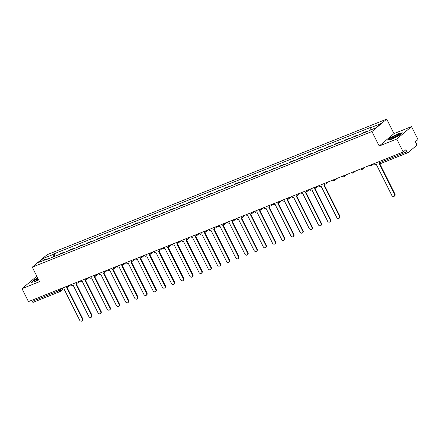 <?xml version="1.0" encoding="UTF-8"?>
<svg xmlns="http://www.w3.org/2000/svg" width="440" height="440" viewBox="0 0 440 440"><rect width="100%" height="100%" fill="white"/><g stroke="black" fill="none" stroke-linecap="round" stroke-linejoin="round"><path stroke-width="0.66" d="M36.823 276.227L22 288.668L28.479 301.609L403.222 151.971L396.743 139.029L411.521 126.605L393.976 133.612L386.716 119.108L47.058 254.738L32.279 267.157L371.938 131.527L379.198 146.031L396.743 139.029M411.521 126.605L418 139.546L415.382 141.746L416.394 143.759A1.469 0.743 68.2 0 1 416.455 145.558L408.089 152.592A1.469 0.743 68.2 0 1 407.985 152.653L381.315 163.301A1.469 0.743 -111.8 0 1 380.182 162.437L406.846 151.789A1.469 0.743 68.2 0 0 407.985 152.653M22 288.668L39.54 281.661L32.279 267.157M33.347 302.231A1.469 0.743 -111.8 0 1 33.242 302.291A1.469 0.743 -111.8 0 1 32.109 301.428L58.773 290.78L62.216 288.404M31.581 300.372L32.109 301.428M406.846 151.789L405.84 149.771L403.222 151.971M367.147 131.197L363.264 132.748L362.389 133.48M358.127 135.185L357.962 134.866L354.079 136.417L353.205 137.148M357.093 135.597L357.962 134.866M348.942 138.853L348.783 138.534L344.894 140.085L344.025 140.816M347.908 139.266L348.783 138.534M339.757 142.522L339.598 142.197L335.715 143.748L334.84 144.485M338.729 142.934L339.598 142.197M330.577 146.185L330.413 145.865L326.53 147.416L325.655 148.148M329.543 146.597L330.413 145.865M321.393 149.853L321.233 149.534L317.345 151.085L316.476 151.816M320.359 150.266L321.233 149.534M312.208 153.522L312.048 153.197L308.165 154.748L307.291 155.485M311.179 153.934L312.048 153.197M303.028 157.185L302.868 156.865L298.98 158.416L298.111 159.148M301.994 157.597L302.868 156.865M293.843 160.853L293.684 160.534L289.795 162.085L288.926 162.816M292.809 161.266L293.684 160.534M284.658 164.522L284.499 164.203L280.615 165.754L279.741 166.485M283.63 164.934L284.499 164.203M275.478 168.19L275.319 167.865L271.43 169.416L270.562 170.154M274.445 168.603L275.319 167.865M266.294 171.853L266.134 171.534L262.251 173.085L261.377 173.816M265.26 172.266L266.134 171.534M257.109 175.522L256.949 175.203L253.066 176.754L252.192 177.485M256.08 175.934L256.949 175.203M247.929 179.19L247.77 178.865L243.881 180.417L243.012 181.154M246.895 179.603L247.77 178.865M238.744 182.853L238.585 182.534L234.702 184.085L233.827 184.822M237.71 183.266L238.585 182.534M229.565 186.522L229.4 186.203L225.517 187.754L224.642 188.485M228.531 186.934L229.4 186.203M220.38 190.19L220.22 189.871L216.332 191.422L215.463 192.154M219.346 190.603L220.22 189.871M211.195 193.859L211.035 193.534L207.152 195.085L206.278 195.822M210.161 194.271L211.035 193.534M202.015 197.522L201.85 197.203L197.967 198.754L197.093 199.485M200.981 197.934L201.85 197.203M192.83 201.19L192.671 200.871L188.782 202.422L187.913 203.154M191.796 201.603L192.671 200.871M183.645 204.859L183.486 204.534L179.603 206.085L178.728 206.822M182.611 205.271L183.486 204.534M174.465 208.522L174.301 208.203L170.418 209.754L169.543 210.49M173.431 208.934L174.301 208.203M165.281 212.19L165.121 211.871L161.232 213.422L160.364 214.154M164.246 212.603L165.121 211.871M156.096 215.859L155.936 215.54L152.053 217.091L151.179 217.822M155.062 216.271L155.936 215.54M146.916 219.527L146.751 219.203L142.868 220.754L141.994 221.49M145.882 219.94L146.751 219.203M137.731 223.19L137.572 222.871L133.683 224.422L132.814 225.154M136.697 223.603L137.572 222.871M128.546 226.859L128.387 226.54L124.504 228.091L123.629 228.822M127.518 227.271L128.387 226.54M119.367 230.527L119.202 230.203L115.319 231.754L114.444 232.49M118.333 230.94L119.202 230.203M110.182 234.19L110.022 233.871L106.134 235.422L105.264 236.159M109.148 234.603L110.022 233.871M100.997 237.859L100.837 237.54L96.954 239.091L96.08 239.822M99.968 238.271L100.837 237.54M91.817 241.527L91.658 241.208L87.769 242.759L86.9 243.49M90.783 241.94L91.658 241.208M82.632 245.196L82.472 244.871L78.584 246.422L77.715 247.159M81.598 245.608L82.472 244.871M73.447 248.859L73.288 248.54L69.404 250.091L68.53 250.822M72.418 249.271L73.288 248.54M64.267 252.527L64.108 252.208L60.22 253.759L59.351 254.49M63.234 252.94L64.108 252.208M370.816 129.811L370.739 127.65L380.633 123.701L375.667 127.875L365.079 132.407L47.559 259.199L48.252 258.615L38.363 262.565L43.329 258.39L53.218 254.441L53.3 256.905M370.739 127.65L371.437 127.067L53.911 253.858L53.218 254.441M386.716 119.108L371.938 131.527M393.976 133.612L379.198 146.031M387.679 140.113L391.71 139.227L399.042 135.575L402.331 132.809L398.299 133.689L390.973 137.346L387.679 140.113M37.741 278.069L34.48 279.697L31.185 282.464L35.222 281.578L38.648 279.873M55.083 256.196L53.911 253.858M48.543 258.803L48.252 258.615M44.819 259.985L43.329 258.39M394.565 194.381L394.944 194.062A1.689 1.435 50 0 1 394.68 195.894L394.295 196.218A1.689 1.435 -130 0 0 394.565 194.381L378.862 163.037L379.555 162.762M374.33 163.504L374.891 164.621L376.156 164.12L391.853 195.465A1.689 1.435 -130 0 0 394.295 196.218M394.944 194.062L379.319 162.855M399.344 134.459A4.774 0.676 -26.6 0 0 394.823 135.954A4.774 0.676 -26.6 0 0 390.797 138.721A4.774 0.676 -26.6 0 0 391.012 138.815A4.774 0.676 -26.6 0 0 395.373 137.197A4.774 0.676 -26.6 0 0 399.284 134.668A4.774 0.676 -26.6 0 0 399.344 134.459M398.31 135.504A3.614 0.512 -26.6 0 0 395.137 136.725A3.614 0.512 -26.6 0 0 392.266 138.534M388.102 140.019L391.16 137.445L398.261 133.909L402 133.089M37.956 278.498A4.774 0.676 -26.6 0 0 34.303 281.072A4.774 0.676 -26.6 0 0 34.518 281.166A4.774 0.676 -26.6 0 0 38.561 279.708M38.33 279.235A3.614 0.512 -26.6 0 0 35.772 280.885M31.609 282.37L34.672 279.796L37.824 278.228M339.466 216.387L339.851 216.062A1.689 1.435 50 0 1 339.581 217.899L339.196 218.218A1.689 1.435 -130 0 0 339.466 216.387L323.769 185.037L325.347 184.074M319.231 185.51L319.792 186.626L321.057 186.12L336.754 217.465A1.689 1.435 -130 0 0 339.196 218.218M324.814 184.096L325.034 184.531M339.851 216.062L324.22 184.855M330.281 220.049L330.666 219.731A1.689 1.435 50 0 1 330.396 221.562L330.017 221.887A1.689 1.435 -130 0 0 330.281 220.049L314.584 188.705L316.162 187.737M310.052 189.173L310.607 190.289L311.877 189.788L327.575 221.133A1.689 1.435 -130 0 0 330.017 221.887M315.629 187.759L315.849 188.199M330.666 219.731L315.04 188.524M321.096 223.718L321.481 223.394A1.689 1.435 50 0 1 321.216 225.231L320.832 225.555A1.689 1.435 -130 0 0 321.096 223.718L305.399 192.374L306.983 191.406M300.867 192.841L301.428 193.958L302.693 193.452L318.389 224.802A1.689 1.435 -130 0 0 320.832 225.555M306.444 191.428L306.664 191.868M321.481 223.394L305.855 192.192M311.916 227.387L312.301 227.062A1.689 1.435 50 0 1 312.032 228.899L311.647 229.218A1.689 1.435 -130 0 0 311.916 227.387L296.219 196.037L297.798 195.074M291.682 196.51L292.243 197.626L293.507 197.12L309.205 228.465A1.689 1.435 -130 0 0 311.647 229.218M297.264 195.096L297.484 195.536M312.301 227.062L296.67 195.855M302.731 231.055L303.116 230.731A1.689 1.435 50 0 1 302.847 232.562L302.467 232.887A1.689 1.435 -130 0 0 302.731 231.055L287.034 199.705L288.613 198.737M282.502 200.173L283.063 201.295L284.328 200.788L300.025 232.133A1.689 1.435 -130 0 0 302.467 232.887M288.079 198.759L288.299 199.199M303.116 230.731L287.491 199.524M293.546 234.718L293.931 234.399A1.689 1.435 50 0 1 293.667 236.231L293.282 236.555A1.689 1.435 -130 0 0 293.546 234.718L277.849 203.374L279.433 202.406M273.317 203.841L273.878 204.958L275.143 204.452L290.84 235.802A1.689 1.435 -130 0 0 293.282 236.555M278.894 202.428L279.114 202.868M293.931 234.399L278.305 203.192M284.367 238.387L284.752 238.062A1.689 1.435 50 0 1 284.482 239.899L284.097 240.224A1.689 1.435 -130 0 0 284.367 238.387L268.67 207.042L270.248 206.074M264.132 207.51L264.693 208.626L265.958 208.12L281.655 239.47A1.689 1.435 -130 0 0 284.097 240.224M269.714 206.096L269.935 206.536M284.752 238.062L269.121 206.861M275.182 242.055L275.567 241.731A1.689 1.435 50 0 1 275.303 243.568L274.918 243.887A1.689 1.435 -130 0 0 275.182 242.055L259.485 210.705L261.063 209.743M254.953 211.178L255.514 212.295L256.779 211.789L272.476 243.133A1.689 1.435 -130 0 0 274.918 243.887M260.53 209.764L260.75 210.199M275.567 241.731L259.941 210.524M265.997 245.718L266.382 245.399A1.689 1.435 50 0 1 266.118 247.231L265.733 247.555A1.689 1.435 -130 0 0 265.997 245.718L250.299 214.374L251.884 213.406M245.768 214.841L246.329 215.958L247.594 215.457L263.291 246.802A1.689 1.435 -130 0 0 265.733 247.555M251.345 213.428L251.565 213.868M266.382 245.399L250.756 214.192M256.817 249.387L257.202 249.062A1.689 1.435 50 0 1 256.933 250.899L256.548 251.224A1.689 1.435 -130 0 0 256.817 249.387L241.12 218.042L242.698 217.074M236.588 218.51L237.144 219.626L238.409 219.12L254.106 250.47A1.689 1.435 -130 0 0 256.548 251.224M242.165 217.096L242.385 217.536M257.202 249.062L241.571 217.861M247.632 253.055L248.017 252.731A1.689 1.435 50 0 1 247.753 254.568L247.368 254.887A1.689 1.435 -130 0 0 247.632 253.055L231.935 221.705L233.519 220.743M227.403 222.178L227.964 223.295L229.229 222.789L244.926 254.133A1.689 1.435 -130 0 0 247.368 254.887M232.98 220.764L233.2 221.205M248.017 252.731L232.392 221.524M238.453 256.724L238.832 256.399A1.689 1.435 50 0 1 238.568 258.231L238.183 258.555A1.689 1.435 -130 0 0 238.453 256.724L222.75 225.374L224.334 224.406M218.218 225.841L218.779 226.963L220.044 226.457L235.741 257.802A1.689 1.435 -130 0 0 238.183 258.555M223.801 224.428L224.021 224.868M238.832 256.399L223.207 225.192M229.268 260.387L229.653 260.068A1.689 1.435 50 0 1 229.383 261.899L228.998 262.224A1.689 1.435 -130 0 0 229.268 260.387L213.571 229.042L215.149 228.074M209.038 229.51L209.594 230.626L210.859 230.12L226.562 261.47A1.689 1.435 -130 0 0 228.998 262.224M214.615 228.096L214.836 228.536M229.653 260.068L214.022 228.861M220.083 264.055L220.468 263.731A1.689 1.435 50 0 1 220.204 265.568L219.819 265.892A1.689 1.435 -130 0 0 220.083 264.055L204.386 232.711L205.97 231.743M199.854 233.178L200.415 234.295L201.68 233.789L217.377 265.139A1.689 1.435 -130 0 0 219.819 265.892M205.431 231.764L205.651 232.205M220.468 263.731L204.842 232.529M210.903 267.724L211.282 267.399A1.689 1.435 50 0 1 211.019 269.236L210.634 269.555A1.689 1.435 -130 0 0 210.903 267.724L195.201 236.374L196.785 235.411M190.669 236.847L191.23 237.963L192.495 237.457L208.191 268.802A1.689 1.435 -130 0 0 210.634 269.555M196.251 235.433L196.471 235.868M211.282 267.399L195.657 236.192M201.718 271.387L202.103 271.068A1.689 1.435 50 0 1 201.834 272.899L201.448 273.224A1.689 1.435 -130 0 0 201.718 271.387L186.021 240.042L187.6 239.074M181.489 240.51L182.045 241.626L183.31 241.126L199.012 272.47A1.689 1.435 -130 0 0 201.448 273.224M187.066 239.096L187.286 239.536M202.103 271.068L186.478 239.861M192.533 275.055L192.918 274.731A1.689 1.435 50 0 1 192.654 276.568L192.269 276.892A1.689 1.435 -130 0 0 192.533 275.055L176.836 243.711L178.42 242.743M172.304 244.178L172.865 245.295L174.13 244.789L189.827 276.139A1.689 1.435 -130 0 0 192.269 276.892M177.881 242.764L178.101 243.205M192.918 274.731L177.293 243.529M183.354 278.724L183.733 278.399A1.689 1.435 50 0 1 183.469 280.236L183.084 280.555A1.689 1.435 -130 0 0 183.354 278.724L167.651 247.374L169.235 246.411M163.119 247.847L163.68 248.963L164.945 248.457L180.642 279.807A1.689 1.435 -130 0 0 183.084 280.555M168.702 246.433L168.922 246.873M183.733 278.399L168.107 247.192M174.169 282.392L174.554 282.068A1.689 1.435 50 0 1 174.284 283.899L173.899 284.224A1.689 1.435 -130 0 0 174.169 282.392L158.472 251.042L160.05 250.074M153.94 251.51L154.495 252.632L155.766 252.126L171.463 283.47A1.689 1.435 -130 0 0 173.899 284.224M159.517 250.096L159.737 250.536M174.554 282.068L158.928 250.861M164.984 286.055L165.369 285.736A1.689 1.435 50 0 1 165.105 287.568L164.72 287.892A1.689 1.435 -130 0 0 164.984 286.055L149.287 254.711L150.871 253.743M144.755 255.178L145.316 256.295L146.581 255.789L162.278 287.139A1.689 1.435 -130 0 0 164.72 287.892M150.332 253.765L150.552 254.205M165.369 285.736L149.743 254.529M155.804 289.724L156.189 289.399A1.689 1.435 50 0 1 155.92 291.236L155.535 291.561A1.689 1.435 -130 0 0 155.804 289.724L140.107 258.379L141.686 257.411M135.57 258.846L136.131 259.963L137.395 259.457L153.093 290.807A1.689 1.435 -130 0 0 155.535 291.561M141.152 257.433L141.372 257.873M156.189 289.399L140.558 258.197M146.619 293.392L147.004 293.068A1.689 1.435 50 0 1 146.735 294.905L146.355 295.224A1.689 1.435 -130 0 0 146.619 293.392L130.922 262.042L132.501 261.079M126.39 262.515L126.946 263.632L128.216 263.126L143.913 294.47A1.689 1.435 -130 0 0 146.355 295.224M131.967 261.102L132.187 261.536M147.004 293.068L131.379 261.861M137.434 297.055L137.819 296.736A1.689 1.435 50 0 1 137.555 298.568L137.17 298.892A1.689 1.435 -130 0 0 137.434 297.055L121.737 265.711L123.321 264.743M117.205 266.178L117.766 267.295L119.031 266.794L134.728 298.139A1.689 1.435 -130 0 0 137.17 298.892M122.782 264.764L123.002 265.204M137.819 296.736L122.194 265.529M128.255 300.724L128.639 300.399A1.689 1.435 50 0 1 128.37 302.236L127.985 302.561A1.689 1.435 -130 0 0 128.255 300.724L112.558 269.379L114.136 268.411M108.02 269.846L108.581 270.963L109.846 270.457L125.543 301.807A1.689 1.435 -130 0 0 127.985 302.561M113.603 268.433L113.823 268.873M128.639 300.399L113.009 269.197M119.07 304.392L119.455 304.068A1.689 1.435 50 0 1 119.185 305.905L118.806 306.224A1.689 1.435 -130 0 0 119.07 304.392L103.373 273.042L104.951 272.079M98.841 273.515L99.396 274.632L100.667 274.126L116.364 305.476A1.689 1.435 -130 0 0 118.806 306.224M104.418 272.102L104.638 272.541M119.455 304.068L103.829 272.861M109.885 308.061L110.27 307.736A1.689 1.435 50 0 1 110.005 309.568L109.621 309.892A1.689 1.435 -130 0 0 109.885 308.061L94.188 276.711L95.772 275.743M89.656 277.178L90.217 278.3L91.482 277.794L107.179 309.139A1.689 1.435 -130 0 0 109.621 309.892M95.233 275.764L95.453 276.204M110.27 307.736L94.644 276.529M100.705 311.724L101.09 311.405A1.689 1.435 50 0 1 100.821 313.236L100.436 313.561A1.689 1.435 -130 0 0 100.705 311.724L85.008 280.379L86.587 279.411M80.471 280.846L81.032 281.963L82.297 281.457L97.993 312.807A1.689 1.435 -130 0 0 100.436 313.561M86.053 279.433L86.273 279.873M101.09 311.405L85.459 280.197M91.52 315.392L91.905 315.068A1.689 1.435 50 0 1 91.636 316.905L91.256 317.229A1.689 1.435 -130 0 0 91.52 315.392L75.823 284.048L77.401 283.08M71.291 284.515L71.852 285.632L73.117 285.125L88.814 316.476A1.689 1.435 -130 0 0 91.256 317.229M76.868 283.102L77.088 283.541M91.905 315.068L76.279 283.866M82.335 319.061L82.72 318.736A1.689 1.435 50 0 1 82.456 320.573L82.071 320.892A1.689 1.435 -130 0 0 82.335 319.061L66.638 287.711L68.222 286.748M62.106 288.184L62.667 289.3L63.932 288.794L79.629 320.139A1.689 1.435 -130 0 0 82.071 320.892M67.683 286.77L67.903 287.205M82.72 318.736L67.094 287.529M60.121 288.976L60.538 289.812A1.469 1.249 -130 0 1 60.016 291.583A1.469 0.743 -111.8 0 1 59.906 291.643A1.469 0.743 -111.8 0 1 58.773 290.78L58.245 289.724M372.268 164.329A1.469 1.249 50 0 1 371.591 165.605M363.088 167.998A1.469 1.249 50 0 1 362.406 169.274M353.903 171.661A1.469 1.249 50 0 1 353.221 172.937M344.718 175.329A1.469 1.249 50 0 1 344.041 176.605M335.539 178.998A1.469 1.249 50 0 1 334.857 180.274M326.354 182.666A1.469 1.249 50 0 1 325.672 183.942M317.168 186.329A1.469 1.249 50 0 1 316.492 187.605M307.989 189.998A1.469 1.249 50 0 1 307.307 191.274M298.804 193.666A1.469 1.249 50 0 1 298.122 194.942M289.619 197.329A1.469 1.249 50 0 1 288.943 198.605M280.44 200.998A1.469 1.249 50 0 1 279.757 202.274M271.255 204.666A1.469 1.249 50 0 1 270.572 205.942M262.075 208.335A1.469 1.249 50 0 1 261.393 209.611M252.89 211.998A1.469 1.249 50 0 1 252.208 213.274M243.705 215.666A1.469 1.249 50 0 1 243.023 216.942M234.526 219.335A1.469 1.249 50 0 1 233.844 220.611M225.341 222.998A1.469 1.249 50 0 1 224.659 224.274M216.156 226.666A1.469 1.249 50 0 1 215.474 227.942M206.976 230.335A1.469 1.249 50 0 1 206.294 231.611M197.791 234.003A1.469 1.249 50 0 1 197.109 235.279M188.606 237.666A1.469 1.249 50 0 1 187.93 238.942M179.427 241.335A1.469 1.249 50 0 1 178.745 242.611M170.242 245.003A1.469 1.249 50 0 1 169.56 246.279M161.056 248.666A1.469 1.249 50 0 1 160.38 249.942M151.877 252.335A1.469 1.249 50 0 1 151.195 253.611M142.692 256.003A1.469 1.249 50 0 1 142.01 257.279M133.507 259.672A1.469 1.249 50 0 1 132.831 260.947M124.328 263.335A1.469 1.249 50 0 1 123.646 264.611M115.143 267.003A1.469 1.249 50 0 1 114.461 268.279M105.958 270.672A1.469 1.249 50 0 1 105.281 271.947M96.778 274.335A1.469 1.249 50 0 1 96.096 275.611M87.593 278.003A1.469 1.249 50 0 1 86.911 279.279M78.413 281.672A1.469 1.249 50 0 1 77.732 282.948M69.229 285.34A1.469 1.249 50 0 1 68.547 286.616M378.983 161.651L379.456 162.597L380.182 162.437L379.654 161.381M381.425 163.24A1.469 0.743 -111.8 0 1 381.315 163.301A1.469 1.469 0 0 1 379.456 162.597M369.853 165.297A1.469 1.469 0 0 0 371.882 165.429L374.028 163.625M360.668 168.96A1.469 1.469 0 0 0 362.698 169.097L364.843 167.294M351.483 172.629A1.469 1.469 0 0 0 353.518 172.761L355.663 170.962M342.304 176.297A1.469 1.469 0 0 0 344.333 176.429L346.478 174.631M333.118 179.96A1.469 1.469 0 0 0 335.148 180.097L337.293 178.294M323.934 183.629A1.469 1.469 0 0 0 325.969 183.766L328.114 181.962M314.754 187.297A1.469 1.469 0 0 0 316.784 187.429L318.929 185.631M305.569 190.965A1.469 1.469 0 0 0 307.604 191.097L309.743 189.294M296.384 194.629A1.469 1.469 0 0 0 298.419 194.766L300.564 192.962M287.205 198.297A1.469 1.469 0 0 0 289.234 198.429L291.379 196.631M278.02 201.965A1.469 1.469 0 0 0 280.055 202.097L282.194 200.299M268.84 205.629A1.469 1.469 0 0 0 270.87 205.766L273.014 203.962M259.655 209.297A1.469 1.469 0 0 0 261.685 209.435L263.829 207.631M250.47 212.966A1.469 1.469 0 0 0 252.505 213.098L254.645 211.299M241.291 216.634A1.469 1.469 0 0 0 243.32 216.766L245.465 214.962M232.106 220.297A1.469 1.469 0 0 0 234.135 220.435L236.28 218.631M222.921 223.966A1.469 1.469 0 0 0 224.956 224.098L227.095 222.299M213.741 227.634A1.469 1.469 0 0 0 215.771 227.766L217.916 225.968M204.556 231.297A1.469 1.469 0 0 0 206.586 231.435L208.731 229.631M195.371 234.966A1.469 1.469 0 0 0 197.406 235.103L199.546 233.299M186.191 238.634A1.469 1.469 0 0 0 188.221 238.766L190.366 236.968M177.007 242.303A1.469 1.469 0 0 0 179.036 242.435L181.181 240.631M167.822 245.966A1.469 1.469 0 0 0 169.857 246.103L171.996 244.299M158.642 249.634A1.469 1.469 0 0 0 160.672 249.766L162.816 247.968M149.457 253.303A1.469 1.469 0 0 0 151.487 253.435L153.632 251.636M140.272 256.966A1.469 1.469 0 0 0 142.307 257.103L144.452 255.299M131.093 260.634A1.469 1.469 0 0 0 133.122 260.772L135.267 258.968M121.908 264.303A1.469 1.469 0 0 0 123.937 264.435L126.082 262.636M112.722 267.971A1.469 1.469 0 0 0 114.758 268.103L116.903 266.299M103.543 271.634A1.469 1.469 0 0 0 105.573 271.772L107.718 269.968M94.358 275.303A1.469 1.469 0 0 0 96.393 275.435L98.533 273.636M85.179 278.971A1.469 1.469 0 0 0 87.208 279.103L89.353 277.305M75.993 282.634A1.469 1.469 0 0 0 78.023 282.772L80.168 280.968M66.809 286.303A1.469 1.469 0 0 0 68.844 286.44L70.983 284.636M62.953 289.185L60.308 291.407A1.469 1.469 0 0 1 59.906 291.643L33.242 302.291"/></g></svg>
